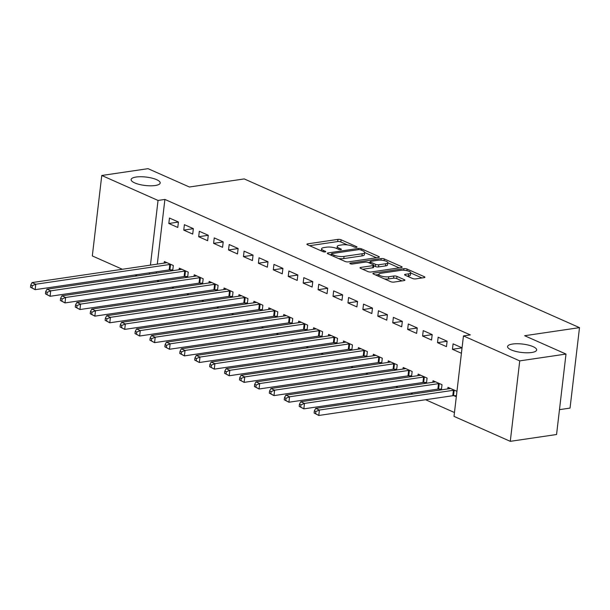 <?xml version="1.0" encoding="UTF-8"?>
<svg xmlns="http://www.w3.org/2000/svg" width="610" height="610" viewBox="0 0 610 610"><rect width="100%" height="100%" fill="white"/><g stroke="black" fill="none" stroke-linecap="round" stroke-linejoin="round"><path stroke-width="0.91" d="M356.499 247.325A1.571 0.457 6.7 0 0 357.033 247.05A1.571 0.457 6.7 0 0 356.652 246.699L341.081 239.791A2.242 0.648 6.7 0 0 337.932 239.387L307.654 243.855A2.242 0.648 6.7 0 0 306.891 244.236A2.242 0.648 6.7 0 0 307.44 244.747L323.003 251.655A1.571 0.457 6.7 0 0 325.206 251.938A1.571 0.457 6.7 0 0 325.74 251.663A1.571 0.457 6.7 0 0 325.359 251.305L323.346 250.413A7.183 2.074 6.7 0 1 321.592 248.781A7.183 2.074 6.7 0 1 324.04 247.538L326.563 247.172A7.183 2.074 6.7 0 1 336.636 248.453L338.649 249.353A1.571 0.457 6.7 0 0 340.853 249.627A1.571 0.457 6.7 0 0 341.387 249.36A1.571 0.457 6.7 0 0 341.005 249.002L338.992 248.11A7.183 2.074 6.7 0 1 337.238 246.478A7.183 2.074 6.7 0 1 339.686 245.235L342.21 244.862A7.183 2.074 6.7 0 1 352.283 246.15L354.296 247.042A1.571 0.457 6.7 0 0 356.499 247.325M512.568 344.032A14.64 4.232 6.7 0 0 507.581 346.556A14.64 4.232 6.7 0 0 515.869 351.436A14.64 4.232 6.7 0 0 531.676 352.504A14.64 4.232 6.7 0 0 536.655 349.972A14.64 4.232 6.7 0 0 528.367 345.092A14.64 4.232 6.7 0 0 512.568 344.032M136.099 177.037A14.64 4.232 6.7 0 0 131.119 179.569A14.64 4.232 6.7 0 0 139.408 184.449A14.64 4.232 6.7 0 0 155.207 185.516A14.64 4.232 6.7 0 0 160.194 182.985A14.64 4.232 6.7 0 0 151.905 178.105A14.64 4.232 6.7 0 0 136.099 177.037M412.52 278.488A2.242 0.648 6.7 0 0 415.669 278.892L424.163 277.634A2.242 0.648 6.7 0 0 424.926 277.253A2.242 0.648 6.7 0 0 424.377 276.742L407.091 269.071A2.242 0.648 6.7 0 0 403.942 268.667L373.663 273.127A2.242 0.648 6.7 0 0 372.901 273.516A2.242 0.648 6.7 0 0 373.442 274.027L390.736 281.698A2.242 0.648 6.7 0 0 393.885 282.102L404.14 280.585A2.242 0.648 6.7 0 0 404.91 280.204A2.242 0.648 6.7 0 0 404.361 279.693L396.957 276.406A2.242 0.648 6.7 0 0 393.816 276.002L388.722 276.757A6.008 1.738 6.7 0 1 382.241 276.322A6.008 1.738 6.7 0 1 378.84 274.317A6.008 1.738 6.7 0 1 380.884 273.28L400.823 270.344A6.008 1.738 6.7 0 1 407.305 270.779A6.008 1.738 6.7 0 1 410.705 272.777A6.008 1.738 6.7 0 1 408.662 273.821L405.337 274.309A2.242 0.648 6.7 0 0 404.575 274.698A2.242 0.648 6.7 0 0 405.116 275.202L412.52 278.488M463.455 335.919L519.735 360.884L510.28 441.335L454.008 416.378L463.455 335.919L470.31 334.905L164.898 199.432L158.043 200.446L150.441 265.129M122.366 269.269L92.316 255.941L101.771 175.482L148.039 168.665L189.39 187.003L244.236 178.921L579.5 327.639L524.653 335.721L566.004 354.059L519.735 360.884M101.771 175.482L158.043 200.446M378.596 257.428A2.242 0.648 6.7 0 0 379.359 257.039A2.242 0.648 6.7 0 0 378.81 256.528L361.524 248.857A2.242 0.648 6.7 0 0 358.375 248.453L328.096 252.921A2.242 0.648 6.7 0 0 327.326 253.31A2.242 0.648 6.7 0 0 327.875 253.813L345.168 261.484A2.242 0.648 6.7 0 0 348.31 261.888L378.596 257.428M384.308 258.96L401.593 266.631A2.242 0.648 6.7 0 1 402.142 267.142A2.242 0.648 6.7 0 1 401.38 267.531L371.101 271.991A2.242 0.648 6.7 0 1 367.952 271.595L360.548 268.308A2.242 0.648 6.7 0 1 360.007 267.798A2.242 0.648 6.7 0 1 360.769 267.409L373.046 265.602A2.242 0.648 6.7 0 0 373.816 265.213A2.242 0.648 6.7 0 0 373.267 264.702L368.356 262.529A2.242 0.648 6.7 0 0 365.207 262.125L352.427 264.008A1.571 0.457 6.7 0 1 350.727 263.894A1.571 0.457 6.7 0 1 349.835 263.367A1.571 0.457 6.7 0 1 350.376 263.101L381.158 258.564A2.242 0.648 6.7 0 1 384.308 258.96L384.109 260.607M559.477 409.653L570.045 408.09L579.5 327.639M438.155 337.231L437.515 342.667L446.474 346.64L447.115 341.204L438.155 337.231M438.948 389.058L440.908 389.927M441.396 389.859L442.006 384.696L433.047 380.724L432.864 382.295M408.303 323.986L407.663 329.423L416.622 333.395L417.255 327.959L408.303 323.986M409.096 375.813L411.056 376.683M411.544 376.614L412.146 371.452L403.195 367.479L403.012 369.05M378.452 310.749L377.811 316.186L386.763 320.159L387.403 314.722L378.452 310.749M379.237 362.576L381.197 363.446M381.692 363.369L382.295 358.207L373.335 354.235L373.152 355.805M348.592 297.505L347.952 302.941L356.911 306.914L357.551 301.477L348.592 297.505M349.385 349.332L351.345 350.201M351.833 350.125L352.443 344.963L343.483 340.99L343.3 342.568M318.74 284.26L318.1 289.697L327.059 293.669L327.692 288.233L318.74 284.26M319.533 336.087L321.493 336.956M321.981 336.888L322.583 331.726L313.631 327.753L313.448 329.324M288.881 271.015L288.248 276.452L297.2 280.425L297.84 274.988L288.881 271.015M289.674 322.842L291.633 323.712M292.121 323.643L292.731 318.481L283.772 314.508L283.589 316.079M259.029 257.778L258.388 263.215L267.348 267.188L267.988 261.751L259.029 257.778M259.822 309.606L261.781 310.475M262.269 310.398L262.879 305.236L253.92 301.264L253.737 302.834M229.177 244.534L228.537 249.97L237.496 253.943L238.129 248.506L229.177 244.534M229.97 296.361L231.93 297.23M232.418 297.154L233.02 291.999L224.068 288.027L223.878 289.597M199.317 231.289L198.685 236.726L207.636 240.698L208.277 235.262L199.317 231.289M200.11 283.116L202.07 283.986M202.558 283.917L203.168 278.755L194.209 274.782L194.026 276.353M169.466 218.044L168.825 223.481L177.784 227.454L178.425 222.017L169.466 218.044M170.259 269.872L172.218 270.741M172.706 270.672L173.316 265.51L164.357 261.537L164.174 263.108M164.898 199.432L157.304 264.122M156.396 271.801L156.244 273.097M156.923 280.547L159.08 281.5M171.852 287.165L174.002 288.126M186.774 293.791L188.932 294.744M201.704 300.41L203.862 301.363M216.634 307.028L218.784 307.989M231.556 313.654L233.714 314.608M246.486 320.273L248.644 321.234M261.415 326.899L263.566 327.852M276.338 333.517L278.495 334.471M291.267 340.136L293.425 341.097M306.197 346.762L308.347 347.715M321.119 353.381L323.277 354.334M336.049 359.999L338.207 360.96M350.979 366.625L353.129 367.578M365.901 373.244L368.059 374.204M380.831 379.87L382.988 380.823M395.76 386.488L397.918 387.441M410.683 393.107L412.84 394.068M425.612 399.733L454.458 412.528M185.188 276.498L187.148 277.367M187.636 277.291L188.238 272.129L179.287 268.156L179.096 269.727M184.395 224.671L183.755 230.107L192.714 234.08L193.347 228.643L184.395 224.671M215.04 289.742L217 290.612M217.488 290.535L218.098 285.373L209.138 281.401L208.956 282.971M214.247 237.908L213.607 243.344L222.566 247.317L223.207 241.888L214.247 237.908M244.892 302.979L246.852 303.849M247.34 303.78L247.95 298.618L238.99 294.645L238.807 296.216M244.099 251.152L243.466 256.589L252.418 260.562L253.058 255.125L244.099 251.152M274.752 316.224L276.711 317.093M277.199 317.025L277.802 311.862L268.85 307.89L268.667 309.461M273.959 264.397L273.318 269.833L282.277 273.806L282.91 268.369L273.959 264.397M304.603 329.469L306.563 330.338M307.051 330.262L307.661 325.099L298.702 321.127L298.519 322.698M303.81 277.642L303.17 283.078L312.129 287.051L312.77 281.614L303.81 277.642M334.455 342.713L336.415 343.582M336.911 343.506L337.513 338.344L328.554 334.371L328.371 335.942M333.662 290.878L333.029 296.315L341.981 300.288L342.622 294.851L333.662 290.878M364.315 355.95L366.274 356.819M366.762 356.751L367.365 351.589L358.413 347.616L358.23 349.187M363.522 304.123L362.881 309.56L371.841 313.532L372.474 308.096L363.522 304.123M394.167 369.195L396.126 370.064M396.614 369.995L397.224 364.833L388.265 360.861L388.082 362.431M393.374 317.368L392.733 322.804L401.693 326.777L402.333 321.34L393.374 317.368M424.019 382.439L425.978 383.309M426.474 383.233L427.076 378.07L418.125 374.098L417.934 375.668M423.233 330.612L422.593 336.049L431.545 340.022L432.185 334.585L423.233 330.612M453.878 395.676L456.295 396.752L456.928 391.315L447.976 387.342L447.793 388.913M453.085 343.849L452.445 349.286L461.404 353.259L462.045 347.822L453.085 343.849M566.004 354.059L556.556 434.518L510.28 441.335M137.296 275.888L135.138 274.935M149.541 272.815L149.389 274.111M168.825 223.481L178.417 222.07M183.755 230.107L193.347 228.689M198.685 236.726L208.269 235.315M213.607 243.344L223.199 241.934M228.537 249.97L238.129 248.552M243.466 256.589L253.051 255.178M258.388 263.215L267.981 261.797M273.318 269.833L282.91 268.423M288.248 276.452L297.832 275.041M303.17 283.078L312.762 281.66M318.1 289.697L327.692 288.286M333.029 296.315L342.614 294.904M347.952 302.941L357.544 301.523M362.881 309.56L372.474 308.149M377.811 316.186L387.396 314.768M392.733 322.804L402.325 321.394M407.663 329.423L417.255 328.012M422.593 336.049L432.177 334.631M437.515 342.667L447.107 341.257M452.445 349.286L462.037 347.875M347.502 244.93L340.83 241.964A2.242 0.648 6.7 0 0 337.681 241.56L309.59 245.7M331.375 254.568L330.025 254.774M376.408 257.748L364.65 252.532M360.777 249.917A1.571 0.457 6.7 0 0 358.573 249.635L331.992 253.554A1.571 0.457 6.7 0 0 331.459 253.829A1.571 0.457 6.7 0 0 331.84 254.187L333.967 255.125A7.183 2.074 6.7 0 0 344.04 256.413L362.21 253.737A7.183 2.074 6.7 0 0 364.658 252.494A7.183 2.074 6.7 0 0 362.904 250.862L360.777 249.917M338.489 258.526A7.183 2.074 6.7 0 0 343.781 258.587L344.04 256.413M364.658 252.494L364.399 254.667A7.183 2.074 6.7 0 1 361.951 255.91L343.781 258.587M387.823 262.811L399.192 267.851M362.698 269.262L372.794 267.775A2.242 0.648 6.7 0 0 373.556 267.386L373.816 265.213M368.455 262.575L370.087 262.33M385.794 263.726A6.008 1.738 6.7 0 0 387.838 262.689A6.008 1.738 6.7 0 0 384.437 260.683A6.008 1.738 6.7 0 0 377.956 260.249L370.926 261.278A2.242 0.648 6.7 0 0 370.163 261.667A2.242 0.648 6.7 0 0 370.712 262.178L375.623 264.359A2.242 0.648 6.7 0 0 378.764 264.755L385.794 263.726L385.535 265.899A6.008 1.738 6.7 0 0 387.579 264.862L387.838 262.689M385.535 265.899L378.513 266.936A2.242 0.648 6.7 0 1 375.363 266.532L373.739 265.815M410.705 272.777L410.446 274.957A6.008 1.738 6.7 0 1 408.403 275.994L407.274 276.162M384.498 278.93A6.008 1.738 6.7 0 0 388.471 278.93L388.722 276.757M401.952 280.913L396.706 278.579A2.242 0.648 6.7 0 0 393.557 278.183L388.471 278.93M378.818 274.508L375.592 274.98M421.975 277.962L410.683 272.952M166.774 262.613L166.606 262.689A2.287 0.663 -173.3 0 1 166.08 262.826L32.055 282.582L35.784 284.237L35.151 289.674L169.168 269.917A2.287 0.663 -173.3 0 1 169.915 269.872L172.798 269.887M31.994 287.874L35.151 289.674L30.5 287.211L31.994 287.874L32.246 285.701L30.759 285.038L30.5 287.211M32.246 285.701L35.784 284.237L169.809 264.481A2.287 0.663 -173.3 0 1 170.556 264.435L170.899 264.435M30.759 285.038L32.055 282.582M181.704 269.231L181.536 269.307A2.287 0.663 -173.3 0 1 181.002 269.452L46.985 289.201L50.714 290.856L50.073 296.292L184.098 276.543A2.287 0.663 -173.3 0 1 184.845 276.498L187.727 276.513M46.917 294.493L50.073 296.292L45.43 293.829L46.917 294.493L47.176 292.32L45.681 291.656L45.43 293.829M47.176 292.32L50.714 290.856L184.738 271.107A2.287 0.663 -173.3 0 1 185.486 271.061L185.821 271.061M45.681 291.656L46.985 289.201M196.626 275.85L196.466 275.926A2.287 0.663 -173.3 0 1 195.932 276.071L61.907 295.827L65.644 297.482L65.003 302.918L199.028 283.162A2.287 0.663 -173.3 0 1 199.775 283.116L202.65 283.131M61.846 301.119L65.003 302.918L60.352 300.455L61.846 301.119L62.106 298.938L60.611 298.282L60.352 300.455M62.106 298.938L65.644 297.482L199.661 277.725A2.287 0.663 -173.3 0 1 200.415 277.68L200.751 277.68M60.611 298.282L61.907 295.827M211.556 282.476L211.388 282.552A2.287 0.663 -173.3 0 1 210.862 282.689L76.837 302.446L80.566 304.1L79.933 309.537L213.95 289.781A2.287 0.663 -173.3 0 1 214.697 289.735L217.579 289.758M76.776 307.737L79.933 309.537L75.282 307.074L76.776 307.737L77.028 305.564L75.541 304.901L75.282 307.074M77.028 305.564L80.566 304.1L214.59 284.344A2.287 0.663 -173.3 0 1 215.338 284.298L215.681 284.306M75.541 304.901L76.837 302.446M226.485 289.094L226.318 289.171A2.287 0.663 -173.3 0 1 225.784 289.315L91.767 309.064L95.495 310.719L94.855 316.155L228.88 296.407A2.287 0.663 -173.3 0 1 229.627 296.361L232.509 296.376M91.698 314.356L94.855 316.155L90.211 313.7L91.698 314.356L91.957 312.183L90.463 311.519L90.211 313.7M91.957 312.183L95.495 310.719L229.52 290.97A2.287 0.663 -173.3 0 1 230.267 290.924L230.603 290.924M90.463 311.519L91.767 309.064M241.407 295.713L241.247 295.789A2.287 0.663 -173.3 0 1 240.714 295.934L106.689 315.69L110.425 317.345L109.785 322.781L243.809 303.025A2.287 0.663 -173.3 0 1 244.557 302.979L247.439 302.995M106.628 320.982L109.785 322.781L105.133 320.319L106.628 320.982L106.887 318.809L105.393 318.145L105.133 320.319M106.887 318.809L110.425 317.345L244.45 297.588A2.287 0.663 -173.3 0 1 245.197 297.543L245.533 297.543M105.393 318.145L106.689 315.69M256.337 302.339L256.177 302.415A2.287 0.663 -173.3 0 1 255.643 302.552L121.619 322.309L125.347 323.963L124.715 329.4L258.731 309.644A2.287 0.663 -173.3 0 1 259.486 309.598L262.361 309.621M121.558 327.6L124.715 329.4L120.063 326.937L121.558 327.6L121.809 325.427L120.323 324.764L120.063 326.937M121.809 325.427L125.347 323.963L259.372 304.215A2.287 0.663 -173.3 0 1 260.119 304.161L260.462 304.169M120.323 324.764L121.619 322.309M271.267 308.957L271.099 309.034A2.287 0.663 -173.3 0 1 270.565 309.178L136.548 328.927L140.277 330.582L139.637 336.018L273.661 316.27A2.287 0.663 -173.3 0 1 274.409 316.224L277.291 316.239M136.487 334.219L139.637 336.018L134.993 333.563L136.487 334.219L136.739 332.046L135.245 331.382L134.993 333.563M136.739 332.046L140.277 330.582L274.302 310.833A2.287 0.663 -173.3 0 1 275.049 310.787L275.385 310.787M135.245 331.382L136.548 328.927M286.189 315.583L286.029 315.66A2.287 0.663 -173.3 0 1 285.495 315.797L151.471 335.553L155.207 337.208L154.566 342.645L288.591 322.888A2.287 0.663 -173.3 0 1 289.338 322.842L292.221 322.858M151.41 340.845L154.566 342.645L149.915 340.182L151.41 340.845L151.669 338.672L150.174 338.009L149.915 340.182M151.669 338.672L155.207 337.208L289.231 317.452A2.287 0.663 -173.3 0 1 289.979 317.406L290.314 317.406M150.174 338.009L151.471 335.553M301.119 322.202L300.959 322.278A2.287 0.663 -173.3 0 1 300.425 322.423L166.4 342.172L170.137 343.827L169.496 349.263L303.513 329.514A2.287 0.663 -173.3 0 1 304.268 329.469L307.143 329.484M166.339 347.464L169.496 349.263L164.845 346.8L166.339 347.464L166.591 345.29L165.104 344.627L164.845 346.8M166.591 345.29L170.137 343.827L304.154 324.078A2.287 0.663 -173.3 0 1 304.901 324.032L305.244 324.032M165.104 344.627L166.4 342.172M316.049 328.82L315.881 328.897A2.287 0.663 -173.3 0 1 315.347 329.042L181.33 348.798L185.059 350.453L184.418 355.889L318.443 336.133A2.287 0.663 -173.3 0 1 319.19 336.087L322.072 336.102M181.269 354.09L184.418 355.889L179.775 353.426L181.269 354.09L181.521 351.909L180.026 351.253L179.775 353.426M181.521 351.909L185.059 350.453L319.083 330.696A2.287 0.663 -173.3 0 1 319.831 330.65L320.166 330.65M180.026 351.253L181.33 348.798M330.971 335.447L330.811 335.523A2.287 0.663 -173.3 0 1 330.277 335.66L196.252 355.416L199.988 357.071L199.348 362.508L333.373 342.751A2.287 0.663 -173.3 0 1 334.12 342.706L337.002 342.728M196.191 360.708L199.348 362.508L194.697 360.045L196.191 360.708L196.45 358.535L194.956 357.872L194.697 360.045M196.45 358.535L199.988 357.071L334.013 337.315A2.287 0.663 -173.3 0 1 334.76 337.269L335.096 337.277M194.956 357.872L196.252 355.416M345.9 342.065L345.74 342.141A2.287 0.663 -173.3 0 1 345.207 342.286L211.182 362.035L214.918 363.69L214.278 369.126L348.302 349.377A2.287 0.663 -173.3 0 1 349.05 349.332L351.924 349.347M211.121 367.327L214.278 369.126L209.626 366.671L211.121 367.327L211.373 365.154L209.886 364.49L209.626 366.671M211.373 365.154L214.918 363.69L348.935 343.941A2.287 0.663 -173.3 0 1 349.683 343.895L350.026 343.895M209.886 364.49L211.182 362.035M360.83 348.684L360.662 348.76A2.287 0.663 -173.3 0 1 360.136 348.905L226.112 368.661L229.84 370.316L229.2 375.752L363.224 355.996A2.287 0.663 -173.3 0 1 363.972 355.95L366.854 355.965M226.051 373.953L229.2 375.752L224.556 373.289L226.051 373.953L226.302 371.78L224.808 371.116L224.556 373.289M226.302 371.78L229.84 370.316L363.865 350.559A2.287 0.663 -173.3 0 1 364.612 350.514L364.955 350.514M224.808 371.116L226.112 368.661M375.752 355.31L375.592 355.386A2.287 0.663 -173.3 0 1 375.058 355.523L241.034 375.28L244.77 376.934L244.13 382.371L378.154 362.614A2.287 0.663 -173.3 0 1 378.901 362.569L381.784 362.592M240.973 380.571L244.13 382.371L239.478 379.908L240.973 380.571L241.232 378.398L239.738 377.735L239.478 379.908M241.232 378.398L244.77 376.934L378.795 357.185A2.287 0.663 -173.3 0 1 379.542 357.132L379.877 357.14M239.738 377.735L241.034 375.28M390.682 361.928L390.522 362.004A2.287 0.663 -173.3 0 1 389.988 362.149L255.964 381.898L259.7 383.553L259.059 388.989L393.084 369.241A2.287 0.663 -173.3 0 1 393.831 369.195L396.706 369.21M255.903 387.19L259.059 388.989L254.408 386.534L255.903 387.19L256.154 385.017L254.667 384.353L254.408 386.534M256.154 385.017L259.7 383.553L393.717 363.804A2.287 0.663 -173.3 0 1 394.464 363.758L394.807 363.758M254.667 384.353L255.964 381.898M405.612 368.554L405.444 368.631A2.287 0.663 -173.3 0 1 404.918 368.768L270.893 388.524L274.622 390.179L273.989 395.615L408.006 375.859A2.287 0.663 -173.3 0 1 408.753 375.813L411.636 375.829M270.832 393.816L273.989 395.615L269.338 393.153L270.832 393.816L271.084 391.643L269.589 390.979L269.338 393.153M271.084 391.643L274.622 390.179L408.647 370.423A2.287 0.663 -173.3 0 1 409.394 370.377L409.737 370.377M269.589 390.979L270.893 388.524M420.534 375.173L420.374 375.249A2.287 0.663 -173.3 0 1 419.84 375.394L285.823 395.143L289.552 396.797L288.911 402.234L422.936 382.485A2.287 0.663 -173.3 0 1 423.683 382.432L426.565 382.455M285.754 400.434L288.911 402.234L284.268 399.771L285.754 400.434L286.014 398.261L284.519 397.598L284.268 399.771M286.014 398.261L289.552 396.797L423.576 377.049A2.287 0.663 -173.3 0 1 424.324 377.003L424.659 377.003M284.519 397.598L285.823 395.143M435.464 381.791L435.304 381.868A2.287 0.663 -173.3 0 1 434.77 382.012L300.745 401.761L304.481 403.423L303.841 408.86L437.866 389.104A2.287 0.663 -173.3 0 1 438.613 389.058L441.487 389.073M300.684 407.061L303.841 408.86L299.19 406.397L300.684 407.061L300.936 404.88L299.449 404.224L299.19 406.397M300.936 404.88L304.481 403.423L438.498 383.667A2.287 0.663 -173.3 0 1 439.246 383.621L439.589 383.621M299.449 404.224L300.745 401.761M450.393 388.417L450.226 388.494A2.287 0.663 -173.3 0 1 449.7 388.631L315.675 408.387L319.404 410.042L318.771 415.479L452.788 395.722A2.287 0.663 -173.3 0 1 453.535 395.676L456.417 395.692M315.614 413.679L318.771 415.479L314.119 413.016L315.614 413.679L315.866 411.506L314.371 410.843L314.119 413.016M315.866 411.506L319.404 410.042L453.428 390.286A2.287 0.663 -173.3 0 1 454.175 390.24L454.519 390.248M314.371 410.843L315.675 408.387M356.575 247.309L356.652 246.699M325.29 251.922L325.359 251.305M340.929 249.62L341.005 249.002M338.832 249.421L338.992 248.11M323.193 251.732L323.346 250.413M307.539 244.801L307.654 243.855M337.681 241.56L337.932 239.387M340.83 241.964L341.081 239.791M327.982 253.867L328.096 252.921M358.23 249.688L358.375 248.453M361.364 250.184L361.524 248.857M378.711 257.405L378.81 256.528M331.688 255.506L331.84 254.187M333.815 256.452L333.967 255.125M361.951 255.91L362.21 253.737M401.494 267.515L401.593 266.631M360.655 268.354L360.769 267.409M372.794 267.775L373.046 265.602M350.292 263.756L350.376 263.101M380.968 260.165L381.158 258.564M370.56 263.505L370.712 262.178M375.363 266.532L375.623 264.359M378.513 266.936L378.764 264.755M405.223 275.255L405.337 274.309M408.403 275.994L408.662 273.821M393.557 278.183L393.816 276.002M396.706 278.579L396.957 276.406M404.255 280.569L404.361 279.693M373.549 274.073L373.663 273.127M403.759 270.253L403.942 268.667M406.9 270.68L407.091 269.071M424.278 277.619L424.377 276.742M169.168 269.917L169.809 264.481M169.915 269.872L170.556 264.435M184.098 276.543L184.738 271.107M184.845 276.498L185.486 271.061M199.028 283.162L199.661 277.725M199.775 283.116L200.415 277.68M213.95 289.781L214.59 284.344M214.697 289.735L215.338 284.298M228.88 296.407L229.52 290.97M229.627 296.361L230.267 290.924M243.809 303.025L244.45 297.588M244.557 302.979L245.197 297.543M258.731 309.644L259.372 304.215M259.486 309.598L260.119 304.161M273.661 316.27L274.302 310.833M274.409 316.224L275.049 310.787M288.591 322.888L289.231 317.452M289.338 322.842L289.979 317.406M303.513 329.514L304.154 324.078M304.268 329.469L304.901 324.032M318.443 336.133L319.083 330.696M319.19 336.087L319.831 330.65M333.373 342.751L334.013 337.315M334.12 342.706L334.76 337.269M348.302 349.377L348.935 343.941M349.05 349.332L349.683 343.895M363.224 355.996L363.865 350.559M363.972 355.95L364.612 350.514M378.154 362.614L378.795 357.185M378.901 362.569L379.542 357.132M393.084 369.241L393.717 363.804M393.831 369.195L394.464 363.758M408.006 375.859L408.647 370.423M408.753 375.813L409.394 370.377M422.936 382.485L423.576 377.049M423.683 382.432L424.324 377.003M437.866 389.104L438.498 383.667M438.613 389.058L439.246 383.621M452.788 395.722L453.428 390.286M453.535 395.676L454.175 390.24M336.987 248.613L337.238 246.478M321.34 250.916L321.592 248.781M331.283 255.331L331.459 253.829M369.98 263.245L370.163 261.667M378.604 276.315L378.84 274.317"/></g></svg>
